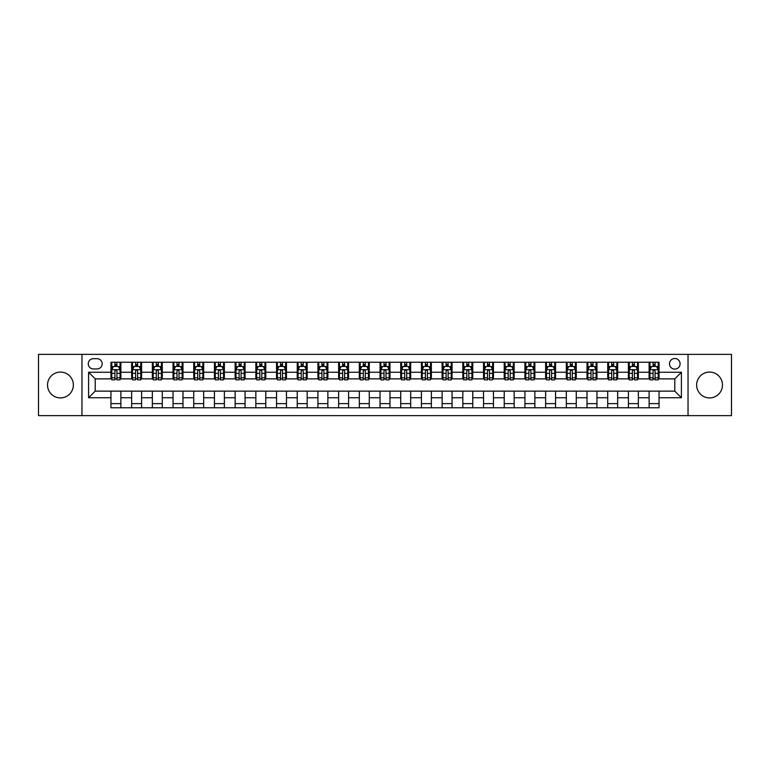 <?xml version="1.0" encoding="UTF-8"?>
<svg xmlns="http://www.w3.org/2000/svg" width="770" height="770" viewBox="0 0 770 770"><rect width="100%" height="100%" fill="white"/><g stroke="black" fill="none" stroke-linecap="round" stroke-linejoin="round"><path stroke-width="1.16" d="M709.555 372.083A12.917 12.917 0 0 0 696.638 385A12.917 12.917 0 0 0 709.555 397.917A12.917 12.917 0 0 0 722.472 385A12.917 12.917 0 0 0 709.555 372.083M60.445 372.083A12.917 12.917 0 0 0 47.528 385A12.917 12.917 0 0 0 60.445 397.917A12.917 12.917 0 0 0 73.362 385A12.917 12.917 0 0 0 60.445 372.083M674.79 358.502A5.303 5.303 0 0 0 669.486 363.806A5.303 5.303 0 0 0 674.79 369.1A5.303 5.303 0 0 0 680.083 363.806A5.303 5.303 0 0 0 674.79 358.502M688.034 415.636L731.5 415.636L731.5 354.364L688.034 354.364L688.034 415.636L81.966 415.636L81.966 354.364L38.5 354.364L38.5 415.636L81.966 415.636M93.391 368.936L97.039 368.936A5.13 5.13 0 0 0 102.169 363.806A5.13 5.13 0 0 0 97.039 358.676L93.391 358.676A5.13 5.13 0 0 0 88.261 363.806A5.13 5.13 0 0 0 93.391 368.936M688.034 354.364L81.966 354.364M110.947 397.753L88.589 397.753L88.589 372.247L110.947 372.247L110.947 378.869L95.211 378.869L95.211 391.131L110.947 391.131L110.947 407.773L659.053 407.773L659.053 391.131L674.79 391.131L674.79 378.869L659.053 378.869L659.053 372.247L681.412 372.247L681.412 397.753L659.053 397.753M659.053 372.247L659.053 362.227L110.947 362.227L110.947 372.247M649.12 362.227L649.12 378.869L649.947 378.869M653.095 378.869L655.077 378.869M658.225 378.869L659.053 378.869M649.12 378.869L637.531 378.869M628.416 362.227L628.416 378.869L629.244 378.869M632.391 378.869L634.384 378.869M628.416 378.869L616.828 378.869M607.722 362.227L607.722 378.869L608.55 378.869M611.698 378.869L613.68 378.869M607.722 378.869L596.124 378.869M587.019 362.227L587.019 378.869L587.847 378.869M590.994 378.869L592.987 378.869M587.019 378.869L575.431 378.869M566.325 362.227L566.325 378.869L567.153 378.869M570.3 378.869L572.283 378.869M566.325 378.869L554.727 378.869M545.622 362.227L545.622 378.869L546.45 378.869M549.597 378.869L551.59 378.869M545.622 378.869L534.034 378.869M524.928 362.227L524.928 378.869L525.756 378.869M528.903 378.869L530.886 378.869M524.928 378.869L513.33 378.869M504.225 362.227L504.225 378.869L505.053 378.869M508.2 378.869L510.183 378.869M504.225 378.869L492.636 378.869M483.531 362.227L483.531 378.869L484.359 378.869M487.497 378.869L489.489 378.869M483.531 378.869L471.933 378.869M462.828 362.227L462.828 378.869L463.656 378.869M466.803 378.869L468.786 378.869M462.828 378.869L451.239 378.869M442.124 362.227L442.124 378.869L442.962 378.869M446.1 378.869L448.092 378.869M442.124 378.869L430.536 378.869M421.431 362.227L421.431 378.869L422.258 378.869M425.406 378.869L427.389 378.869M421.431 378.869L409.842 378.869M400.727 362.227L400.727 378.869L401.555 378.869M404.702 378.869L406.695 378.869M400.727 378.869L389.139 378.869M380.034 362.227L380.034 378.869L380.861 378.869M384.009 378.869L385.991 378.869M380.034 378.869L368.445 378.869M359.33 362.227L359.33 378.869L360.158 378.869M363.305 378.869L365.298 378.869M359.33 378.869L347.742 378.869M338.636 362.227L338.636 378.869L339.464 378.869M342.611 378.869L344.594 378.869M338.636 378.869L327.038 378.869M317.933 362.227L317.933 378.869L318.761 378.869M321.908 378.869L323.9 378.869M317.933 378.869L306.344 378.869M297.239 362.227L297.239 378.869L298.067 378.869M301.214 378.869L303.197 378.869M297.239 378.869L285.641 378.869M276.536 362.227L276.536 378.869L277.364 378.869M280.511 378.869L282.503 378.869M276.536 378.869L264.947 378.869M255.842 362.227L255.842 378.869L256.67 378.869M259.817 378.869L261.8 378.869M255.842 378.869L244.244 378.869M235.139 362.227L235.139 378.869L235.966 378.869M239.114 378.869L241.097 378.869M235.139 378.869L223.55 378.869M214.445 362.227L214.445 378.869L215.273 378.869M218.41 378.869L220.403 378.869M214.445 378.869L202.847 378.869M193.742 362.227L193.742 378.869L194.569 378.869M197.717 378.869L199.7 378.869M193.742 378.869L182.153 378.869M173.038 362.227L173.038 378.869L173.876 378.869M177.013 378.869L179.006 378.869M173.038 378.869L161.45 378.869M152.345 362.227L152.345 378.869L153.172 378.869M156.32 378.869L158.302 378.869M152.345 378.869L140.756 378.869M131.641 362.227L131.641 378.869L132.469 378.869M135.616 378.869L137.609 378.869M131.641 378.869L120.053 378.869M110.947 378.869L111.775 378.869M114.923 378.869L116.905 378.869M110.947 391.131L120.88 391.131L120.88 407.773M659.053 391.131L120.88 391.131M120.88 362.227L120.88 378.869M110.947 366.376L111.775 366.376M114.923 366.376L116.905 366.376M120.053 366.376L120.88 366.376M110.947 403.624L120.88 403.624M131.641 391.131L131.641 407.773M141.584 362.227L141.584 378.869M131.641 366.376L132.469 366.376M135.616 366.376L137.609 366.376M140.756 366.376L141.584 366.376M141.584 391.131L141.584 407.773M131.641 403.624L141.584 403.624M152.345 391.131L152.345 407.773M162.278 391.131L162.278 407.773M152.345 403.624L162.278 403.624M162.278 362.227L162.278 378.869M152.345 366.376L153.172 366.376M156.32 366.376L158.302 366.376M161.45 366.376L162.278 366.376M173.038 391.131L173.038 407.773M182.981 391.131L182.981 407.773M173.038 403.624L182.981 403.624M182.981 362.227L182.981 378.869M173.038 366.376L173.876 366.376M177.013 366.376L179.006 366.376M182.153 366.376L182.981 366.376M193.742 391.131L193.742 407.773M203.675 391.131L203.675 407.773M193.742 403.624L203.675 403.624M203.675 362.227L203.675 378.869M193.742 366.376L194.569 366.376M197.717 366.376L199.7 366.376M202.847 366.376L203.675 366.376M214.445 391.131L214.445 407.773M224.378 391.131L224.378 407.773M214.445 403.624L224.378 403.624M224.378 362.227L224.378 378.869M214.445 366.376L215.273 366.376M218.41 366.376L220.403 366.376M223.55 366.376L224.378 366.376M235.139 391.131L235.139 407.773M245.072 391.131L245.072 407.773M235.139 403.624L245.072 403.624M245.072 362.227L245.072 378.869M235.139 366.376L235.966 366.376M239.114 366.376L241.097 366.376M244.244 366.376L245.072 366.376M255.842 391.131L255.842 407.773M265.775 391.131L265.775 407.773M255.842 403.624L265.775 403.624M265.775 362.227L265.775 378.869M255.842 366.376L256.67 366.376M259.817 366.376L261.8 366.376M264.947 366.376L265.775 366.376M276.536 391.131L276.536 407.773M286.469 391.131L286.469 407.773M276.536 403.624L286.469 403.624M286.469 362.227L286.469 378.869M276.536 366.376L277.364 366.376M280.511 366.376L282.503 366.376M285.641 366.376L286.469 366.376M297.239 391.131L297.239 407.773M307.172 391.131L307.172 407.773M297.239 403.624L307.172 403.624M307.172 362.227L307.172 378.869M297.239 366.376L298.067 366.376M301.214 366.376L303.197 366.376M306.344 366.376L307.172 366.376M317.933 391.131L317.933 407.773M327.876 391.131L327.876 407.773M317.933 403.624L327.876 403.624M327.876 362.227L327.876 378.869M317.933 366.376L318.761 366.376M321.908 366.376L323.9 366.376M327.038 366.376L327.876 366.376M338.636 391.131L338.636 407.773M348.569 391.131L348.569 407.773M338.636 403.624L348.569 403.624M348.569 362.227L348.569 378.869M338.636 366.376L339.464 366.376M342.611 366.376L344.594 366.376M347.742 366.376L348.569 366.376M359.33 391.131L359.33 407.773M369.273 391.131L369.273 407.773M359.33 403.624L369.273 403.624M369.273 362.227L369.273 378.869M359.33 366.376L360.158 366.376M363.305 366.376L365.298 366.376M368.445 366.376L369.273 366.376M380.034 391.131L380.034 407.773M389.967 391.131L389.967 407.773M380.034 403.624L389.967 403.624M389.967 362.227L389.967 378.869M380.034 366.376L380.861 366.376M384.009 366.376L385.991 366.376M389.139 366.376L389.967 366.376M400.727 391.131L400.727 407.773M410.67 391.131L410.67 407.773M400.727 403.624L410.67 403.624M410.67 362.227L410.67 378.869M400.727 366.376L401.555 366.376M404.702 366.376L406.695 366.376M409.842 366.376L410.67 366.376M421.431 391.131L421.431 407.773M431.364 391.131L431.364 407.773M421.431 403.624L431.364 403.624M431.364 362.227L431.364 378.869M421.431 366.376L422.258 366.376M425.406 366.376L427.389 366.376M430.536 366.376L431.364 366.376M442.124 391.131L442.124 407.773M452.067 391.131L452.067 407.773M442.124 403.624L452.067 403.624M452.067 362.227L452.067 378.869M442.124 366.376L442.962 366.376M446.1 366.376L448.092 366.376M451.239 366.376L452.067 366.376M462.828 391.131L462.828 407.773M472.761 391.131L472.761 407.773M462.828 403.624L472.761 403.624M472.761 362.227L472.761 378.869M462.828 366.376L463.656 366.376M466.803 366.376L468.786 366.376M471.933 366.376L472.761 366.376M483.531 391.131L483.531 407.773M493.464 391.131L493.464 407.773M483.531 403.624L493.464 403.624M493.464 362.227L493.464 378.869M483.531 366.376L484.359 366.376M487.497 366.376L489.489 366.376M492.636 366.376L493.464 366.376M504.225 391.131L504.225 407.773M514.158 391.131L514.158 407.773M504.225 403.624L514.158 403.624M514.158 362.227L514.158 378.869M504.225 366.376L505.053 366.376M508.2 366.376L510.183 366.376M513.33 366.376L514.158 366.376M524.928 391.131L524.928 407.773M534.861 391.131L534.861 407.773M524.928 403.624L534.861 403.624M534.861 362.227L534.861 378.869M524.928 366.376L525.756 366.376M528.903 366.376L530.886 366.376M534.034 366.376L534.861 366.376M545.622 391.131L545.622 407.773M555.555 391.131L555.555 407.773M545.622 403.624L555.555 403.624M555.555 362.227L555.555 378.869M545.622 366.376L546.45 366.376M549.597 366.376L551.59 366.376M554.727 366.376L555.555 366.376M566.325 391.131L566.325 407.773M576.258 391.131L576.258 407.773M566.325 403.624L576.258 403.624M576.258 362.227L576.258 378.869M566.325 366.376L567.153 366.376M570.3 366.376L572.283 366.376M575.431 366.376L576.258 366.376M587.019 391.131L587.019 407.773M596.962 391.131L596.962 407.773M587.019 403.624L596.962 403.624M596.962 362.227L596.962 378.869M587.019 366.376L587.847 366.376M590.994 366.376L592.987 366.376M596.124 366.376L596.962 366.376M607.722 391.131L607.722 407.773M617.656 391.131L617.656 407.773M607.722 403.624L617.656 403.624M617.656 362.227L617.656 378.869M607.722 366.376L608.55 366.376M611.698 366.376L613.68 366.376M616.828 366.376L617.656 366.376M628.416 391.131L628.416 407.773M638.359 391.131L638.359 407.773M628.416 403.624L638.359 403.624M638.359 362.227L638.359 378.869M628.416 366.376L629.244 366.376M632.391 366.376L634.384 366.376M637.531 366.376L638.359 366.376M649.12 391.131L649.12 407.773M649.12 403.624L659.053 403.624M649.12 366.376L649.947 366.376M653.095 366.376L655.077 366.376M658.225 366.376L659.053 366.376M95.211 378.869L88.589 372.247M95.211 391.131L88.589 397.753M681.412 372.247L674.79 378.869M681.412 397.753L674.79 391.131M116.905 364.383L114.923 364.383M120.053 377.791L116.905 377.791L116.905 379.87L120.053 379.87L120.053 369.764L118.397 366.453L113.431 366.453L111.775 369.764L111.775 379.87L114.923 379.87L114.923 377.791L111.775 377.791M111.775 369.764L111.775 362.227M120.053 369.764L120.053 362.227M114.923 366.453L114.923 362.227M116.905 362.227L116.905 366.453M116.905 377.791L116.905 371.005C116.251 369.735 115.587 369.735 114.923 371.005L114.923 377.791M137.609 364.383L135.616 364.383M140.756 377.791L137.609 377.791L137.609 379.87L140.756 379.87L140.756 369.764L139.101 366.453L134.124 366.453L132.469 369.764L132.469 379.87L135.616 379.87L135.616 377.791L132.469 377.791M132.469 369.764L132.469 362.227M140.756 369.764L140.756 362.227M135.616 366.453L135.616 362.227M137.609 362.227L137.609 366.453M137.609 377.791L137.609 371.005C136.945 369.735 136.28 369.735 135.616 371.005L135.616 377.791M158.302 364.383L156.32 364.383M161.45 377.791L158.302 377.791L158.302 379.87L161.45 379.87L161.45 369.764L159.794 366.453L154.828 366.453L153.172 369.764L153.172 379.87L156.32 379.87L156.32 377.791L153.172 377.791M153.172 369.764L153.172 362.227M161.45 369.764L161.45 362.227M156.32 366.453L156.32 362.227M158.302 362.227L158.302 366.453M158.302 377.791L158.302 371.005C157.648 369.735 156.984 369.735 156.32 371.005L156.32 377.791M179.006 364.383L177.013 364.383M182.153 377.791L179.006 377.791L179.006 379.87L182.153 379.87L182.153 369.764L180.498 366.453L175.531 366.453L173.876 369.764L173.876 379.87L177.013 379.87L177.013 377.791L173.876 377.791M173.876 369.764L173.876 362.227M182.153 369.764L182.153 362.227M177.013 366.453L177.013 362.227M179.006 362.227L179.006 366.453M179.006 377.791L179.006 371.005C178.342 369.735 177.678 369.735 177.013 371.005L177.013 377.791M199.7 364.383L197.717 364.383M202.847 377.791L199.7 377.791L199.7 379.87L202.847 379.87L202.847 369.764L201.191 366.453L196.225 366.453L194.569 369.764L194.569 379.87L197.717 379.87L197.717 377.791L194.569 377.791M194.569 369.764L194.569 362.227M202.847 369.764L202.847 362.227M197.717 366.453L197.717 362.227M199.7 362.227L199.7 366.453M199.7 377.791L199.7 371.005C199.045 369.735 198.381 369.735 197.717 371.005L197.717 377.791M220.403 364.383L218.41 364.383M223.55 377.791L220.403 377.791L220.403 379.87L223.55 379.87L223.55 369.764L221.895 366.453L216.928 366.453L215.273 369.764L215.273 379.87L218.41 379.87L218.41 377.791L215.273 377.791M215.273 369.764L215.273 362.227M223.55 369.764L223.55 362.227M218.41 366.453L218.41 362.227M220.403 362.227L220.403 366.453M220.403 377.791L220.403 371.005C219.739 369.735 219.075 369.735 218.41 371.005L218.41 377.791M241.097 364.383L239.114 364.383M244.244 377.791L241.097 377.791L241.097 379.87L244.244 379.87L244.244 369.764L242.589 366.453L237.622 366.453L235.966 369.764L235.966 379.87L239.114 379.87L239.114 377.791L235.966 377.791M235.966 369.764L235.966 362.227M244.244 369.764L244.244 362.227M239.114 366.453L239.114 362.227M241.097 362.227L241.097 366.453M241.097 377.791L241.097 371.005C240.442 369.735 239.778 369.735 239.114 371.005L239.114 377.791M261.8 364.383L259.817 364.383M264.947 377.791L261.8 377.791L261.8 379.87L264.947 379.87L264.947 369.764L263.292 366.453L258.325 366.453L256.67 369.764L256.67 379.87L259.817 379.87L259.817 377.791L256.67 377.791M256.67 369.764L256.67 362.227M264.947 369.764L264.947 362.227M259.817 366.453L259.817 362.227M261.8 362.227L261.8 366.453M261.8 377.791L261.8 371.005C261.136 369.735 260.472 369.735 259.817 371.005L259.817 377.791M282.503 364.383L280.511 364.383M285.641 377.791L282.503 377.791L282.503 379.87L285.641 379.87L285.641 369.764L283.986 366.453L279.019 366.453L277.364 369.764L277.364 379.87L280.511 379.87L280.511 377.791L277.364 377.791M277.364 369.764L277.364 362.227M285.641 369.764L285.641 362.227M280.511 366.453L280.511 362.227M282.503 362.227L282.503 366.453M282.503 377.791L282.503 371.005C281.839 369.735 281.175 369.735 280.511 371.005L280.511 377.791M303.197 364.383L301.214 364.383M306.344 377.791L303.197 377.791L303.197 379.87L306.344 379.87L306.344 369.764L304.689 366.453L299.722 366.453L298.067 369.764L298.067 379.87L301.214 379.87L301.214 377.791L298.067 377.791M298.067 369.764L298.067 362.227M306.344 369.764L306.344 362.227M301.214 366.453L301.214 362.227M303.197 362.227L303.197 366.453M303.197 377.791L303.197 371.005C302.533 369.735 301.878 369.735 301.214 371.005L301.214 377.791M323.9 364.383L321.908 364.383M327.038 377.791L323.9 377.791L323.9 379.87L327.038 379.87L327.038 369.764L325.383 366.453L320.416 366.453L318.761 369.764L318.761 379.87L321.908 379.87L321.908 377.791L318.761 377.791M318.761 369.764L318.761 362.227M327.038 369.764L327.038 362.227M321.908 366.453L321.908 362.227M323.9 362.227L323.9 366.453M323.9 377.791L323.9 371.005C323.236 369.735 322.572 369.735 321.908 371.005L321.908 377.791M344.594 364.383L342.611 364.383M347.742 377.791L344.594 377.791L344.594 379.87L347.742 379.87L347.742 369.764L346.086 366.453L341.12 366.453L339.464 369.764L339.464 379.87L342.611 379.87L342.611 377.791L339.464 377.791M339.464 369.764L339.464 362.227M347.742 369.764L347.742 362.227M342.611 366.453L342.611 362.227M344.594 362.227L344.594 366.453M344.594 377.791L344.594 371.005C343.93 369.735 343.276 369.735 342.611 371.005L342.611 377.791M365.298 364.383L363.305 364.383M368.445 377.791L365.298 377.791L365.298 379.87L368.445 379.87L368.445 369.764L366.789 366.453L361.813 366.453L360.158 369.764L360.158 379.87L363.305 379.87L363.305 377.791L360.158 377.791M360.158 369.764L360.158 362.227M368.445 369.764L368.445 362.227M363.305 366.453L363.305 362.227M365.298 362.227L365.298 366.453M365.298 377.791L365.298 371.005C364.633 369.735 363.969 369.735 363.305 371.005L363.305 377.791M385.991 364.383L384.009 364.383M389.139 377.791L385.991 377.791L385.991 379.87L389.139 379.87L389.139 369.764L387.483 366.453L382.517 366.453L380.861 369.764L380.861 379.87L384.009 379.87L384.009 377.791L380.861 377.791M380.861 369.764L380.861 362.227M389.139 369.764L389.139 362.227M384.009 366.453L384.009 362.227M385.991 362.227L385.991 366.453M385.991 377.791L385.991 371.005C385.337 369.735 384.673 369.735 384.009 371.005L384.009 377.791M406.695 364.383L404.702 364.383M409.842 377.791L406.695 377.791L406.695 379.87L409.842 379.87L409.842 369.764L408.187 366.453L403.211 366.453L401.555 369.764L401.555 379.87L404.702 379.87L404.702 377.791L401.555 377.791M401.555 369.764L401.555 362.227M409.842 369.764L409.842 362.227M404.702 366.453L404.702 362.227M406.695 362.227L406.695 366.453M406.695 377.791L406.695 371.005C406.031 369.735 405.367 369.735 404.702 371.005L404.702 377.791M427.389 364.383L425.406 364.383M430.536 377.791L427.389 377.791L427.389 379.87L430.536 379.87L430.536 369.764L428.88 366.453L423.914 366.453L422.258 369.764L422.258 379.87L425.406 379.87L425.406 377.791L422.258 377.791M422.258 369.764L422.258 362.227M430.536 369.764L430.536 362.227M425.406 366.453L425.406 362.227M427.389 362.227L427.389 366.453M427.389 377.791L427.389 371.005C426.734 369.735 426.07 369.735 425.406 371.005L425.406 377.791M448.092 364.383L446.1 364.383M451.239 377.791L448.092 377.791L448.092 379.87L451.239 379.87L451.239 369.764L449.584 366.453L444.617 366.453L442.962 369.764L442.962 379.87L446.1 379.87L446.1 377.791L442.962 377.791M442.962 369.764L442.962 362.227M451.239 369.764L451.239 362.227M446.1 366.453L446.1 362.227M448.092 362.227L448.092 366.453M448.092 377.791L448.092 371.005C447.428 369.735 446.764 369.735 446.1 371.005L446.1 377.791M468.786 364.383L466.803 364.383M471.933 377.791L468.786 377.791L468.786 379.87L471.933 379.87L471.933 369.764L470.278 366.453L465.311 366.453L463.656 369.764L463.656 379.87L466.803 379.87L466.803 377.791L463.656 377.791M463.656 369.764L463.656 362.227M471.933 369.764L471.933 362.227M466.803 366.453L466.803 362.227M468.786 362.227L468.786 366.453M468.786 377.791L468.786 371.005C468.131 369.735 467.467 369.735 466.803 371.005L466.803 377.791M489.489 364.383L487.497 364.383M492.636 377.791L489.489 377.791L489.489 379.87L492.636 379.87L492.636 369.764L490.981 366.453L486.014 366.453L484.359 369.764L484.359 379.87L487.497 379.87L487.497 377.791L484.359 377.791M484.359 369.764L484.359 362.227M492.636 369.764L492.636 362.227M487.497 366.453L487.497 362.227M489.489 362.227L489.489 366.453M489.489 377.791L489.489 371.005C488.825 369.735 488.161 369.735 487.497 371.005L487.497 377.791M510.183 364.383L508.2 364.383M513.33 377.791L510.183 377.791L510.183 379.87L513.33 379.87L513.33 369.764L511.675 366.453L506.708 366.453L505.053 369.764L505.053 379.87L508.2 379.87L508.2 377.791L505.053 377.791M505.053 369.764L505.053 362.227M513.33 369.764L513.33 362.227M508.2 366.453L508.2 362.227M510.183 362.227L510.183 366.453M510.183 377.791L510.183 371.005C509.528 369.735 508.864 369.735 508.2 371.005L508.2 377.791M530.886 364.383L528.903 364.383M534.034 377.791L530.886 377.791L530.886 379.87L534.034 379.87L534.034 369.764L532.378 366.453L527.412 366.453L525.756 369.764L525.756 379.87L528.903 379.87L528.903 377.791L525.756 377.791M525.756 369.764L525.756 362.227M534.034 369.764L534.034 362.227M528.903 366.453L528.903 362.227M530.886 362.227L530.886 366.453M530.886 377.791L530.886 371.005C530.222 369.735 529.558 369.735 528.903 371.005L528.903 377.791M551.59 364.383L549.597 364.383M554.727 377.791L551.59 377.791L551.59 379.87L554.727 379.87L554.727 369.764L553.072 366.453L548.105 366.453L546.45 369.764L546.45 379.87L549.597 379.87L549.597 377.791L546.45 377.791M546.45 369.764L546.45 362.227M554.727 369.764L554.727 362.227M549.597 366.453L549.597 362.227M551.59 362.227L551.59 366.453M551.59 377.791L551.59 371.005C550.925 369.735 550.261 369.735 549.597 371.005L549.597 377.791M572.283 364.383L570.3 364.383M575.431 377.791L572.283 377.791L572.283 379.87L575.431 379.87L575.431 369.764L573.775 366.453L568.809 366.453L567.153 369.764L567.153 379.87L570.3 379.87L570.3 377.791L567.153 377.791M567.153 369.764L567.153 362.227M575.431 369.764L575.431 362.227M570.3 366.453L570.3 362.227M572.283 362.227L572.283 366.453M572.283 377.791L572.283 371.005C571.619 369.735 570.965 369.735 570.3 371.005L570.3 377.791M592.987 364.383L590.994 364.383M596.124 377.791L592.987 377.791L592.987 379.87L596.124 379.87L596.124 369.764L594.469 366.453L589.502 366.453L587.847 369.764L587.847 379.87L590.994 379.87L590.994 377.791L587.847 377.791M587.847 369.764L587.847 362.227M596.124 369.764L596.124 362.227M590.994 366.453L590.994 362.227M592.987 362.227L592.987 366.453M592.987 377.791L592.987 371.005C592.322 369.735 591.658 369.735 590.994 371.005L590.994 377.791M613.68 364.383L611.698 364.383M616.828 377.791L613.68 377.791L613.68 379.87L616.828 379.87L616.828 369.764L615.172 366.453L610.206 366.453L608.55 369.764L608.55 379.87L611.698 379.87L611.698 377.791L608.55 377.791M608.55 369.764L608.55 362.227M616.828 369.764L616.828 362.227M611.698 366.453L611.698 362.227M613.68 362.227L613.68 366.453M613.68 377.791L613.68 371.005C613.016 369.735 612.362 369.735 611.698 371.005L611.698 377.791M634.384 364.383L632.391 364.383M637.531 377.791L634.384 377.791L634.384 379.87L637.531 379.87L637.531 369.764L635.876 366.453L630.899 366.453L629.244 369.764L629.244 379.87L632.391 379.87L632.391 377.791L629.244 377.791M629.244 369.764L629.244 362.227M637.531 369.764L637.531 362.227M632.391 366.453L632.391 362.227M634.384 362.227L634.384 366.453M634.384 377.791L634.384 371.005C633.72 369.735 633.056 369.735 632.391 371.005L632.391 377.791M655.077 364.383L653.095 364.383M658.225 377.791L655.077 377.791L655.077 379.87L658.225 379.87L658.225 369.764L656.569 366.453L651.603 366.453L649.947 369.764L649.947 379.87L653.095 379.87L653.095 377.791L649.947 377.791M649.947 369.764L649.947 362.227M658.225 369.764L658.225 362.227M653.095 366.453L653.095 362.227M655.077 362.227L655.077 366.453M655.077 377.791L655.077 371.005C654.413 369.735 653.759 369.735 653.095 371.005L653.095 377.791M131.641 397.753L120.88 397.753M131.641 372.247L120.88 372.247M152.345 372.247L141.584 372.247M152.345 397.753L141.584 397.753M173.038 372.247L162.278 372.247M173.038 397.753L162.278 397.753M193.742 372.247L182.981 372.247M193.742 397.753L182.981 397.753M214.445 372.247L203.675 372.247M214.445 397.753L203.675 397.753M235.139 372.247L224.378 372.247M235.139 397.753L224.378 397.753M255.842 372.247L245.072 372.247M255.842 397.753L245.072 397.753M276.536 372.247L265.775 372.247M276.536 397.753L265.775 397.753M297.239 372.247L286.469 372.247M297.239 397.753L286.469 397.753M317.933 372.247L307.172 372.247M317.933 397.753L307.172 397.753M338.636 372.247L327.876 372.247M338.636 397.753L327.876 397.753M359.33 372.247L348.569 372.247M359.33 397.753L348.569 397.753M380.034 372.247L369.273 372.247M380.034 397.753L369.273 397.753M400.727 372.247L389.967 372.247M400.727 397.753L389.967 397.753M421.431 372.247L410.67 372.247M421.431 397.753L410.67 397.753M442.124 372.247L431.364 372.247M442.124 397.753L431.364 397.753M462.828 372.247L452.067 372.247M462.828 397.753L452.067 397.753M483.531 372.247L472.761 372.247M483.531 397.753L472.761 397.753M504.225 372.247L493.464 372.247M504.225 397.753L493.464 397.753M524.928 372.247L514.158 372.247M524.928 397.753L514.158 397.753M545.622 372.247L534.861 372.247M545.622 397.753L534.861 397.753M566.325 372.247L555.555 372.247M566.325 397.753L555.555 397.753M587.019 372.247L576.258 372.247M587.019 397.753L576.258 397.753M607.722 372.247L596.962 372.247M607.722 397.753L596.962 397.753M628.416 372.247L617.656 372.247M628.416 397.753L617.656 397.753M649.12 372.247L638.359 372.247M649.12 397.753L638.359 397.753M120.014 369.687L111.814 369.687M111.775 366.655L113.334 366.655M118.493 366.655L120.053 366.655M114.923 373.354L111.775 373.354M120.053 373.354L116.905 373.354M116.905 365.442L114.923 365.442M140.708 369.687L132.517 369.687M132.469 366.655L134.028 366.655M139.197 366.655L140.756 366.655M135.616 373.354L132.469 373.354M140.756 373.354L137.609 373.354M137.609 365.442L135.616 365.442M161.411 369.687L153.211 369.687M153.172 366.655L154.731 366.655M159.891 366.655L161.45 366.655M156.32 373.354L153.172 373.354M161.45 373.354L158.302 373.354M158.302 365.442L156.32 365.442M182.105 369.687L173.914 369.687M173.876 366.655L175.425 366.655M180.594 366.655L182.153 366.655M177.013 373.354L173.876 373.354M182.153 373.354L179.006 373.354M179.006 365.442L177.013 365.442M202.808 369.687L194.608 369.687M194.569 366.655L196.129 366.655M201.297 366.655L202.847 366.655M197.717 373.354L194.569 373.354M202.847 373.354L199.7 373.354M199.7 365.442L197.717 365.442M223.512 369.687L215.311 369.687M215.273 366.655L216.822 366.655M221.991 366.655L223.55 366.655M218.41 373.354L215.273 373.354M223.55 373.354L220.403 373.354M220.403 365.442L218.41 365.442M244.206 369.687L236.005 369.687M235.966 366.655L237.526 366.655M242.694 366.655L244.244 366.655M239.114 373.354L235.966 373.354M244.244 373.354L241.097 373.354M241.097 365.442L239.114 365.442M264.909 369.687L256.708 369.687M256.67 366.655L258.219 366.655M263.388 366.655L264.947 366.655M259.817 373.354L256.67 373.354M264.947 373.354L261.8 373.354M261.8 365.442L259.817 365.442M285.603 369.687L277.412 369.687M277.364 366.655L278.923 366.655M284.092 366.655L285.641 366.655M280.511 373.354L277.364 373.354M285.641 373.354L282.503 373.354M282.503 365.442L280.511 365.442M306.306 369.687L298.106 369.687M298.067 366.655L299.617 366.655M304.785 366.655L306.344 366.655M301.214 373.354L298.067 373.354M306.344 373.354L303.197 373.354M303.197 365.442L301.214 365.442M327 369.687L318.809 369.687M318.761 366.655L320.32 366.655M325.489 366.655L327.038 366.655M321.908 373.354L318.761 373.354M327.038 373.354L323.9 373.354M323.9 365.442L321.908 365.442M347.703 369.687L339.503 369.687M339.464 366.655L341.023 366.655M346.182 366.655L347.742 366.655M342.611 373.354L339.464 373.354M347.742 373.354L344.594 373.354M344.594 365.442L342.611 365.442M368.397 369.687L360.206 369.687M360.158 366.655L361.717 366.655M366.886 366.655L368.445 366.655M363.305 373.354L360.158 373.354M368.445 373.354L365.298 373.354M365.298 365.442L363.305 365.442M389.1 369.687L380.9 369.687M380.861 366.655L382.421 366.655M387.579 366.655L389.139 366.655M384.009 373.354L380.861 373.354M389.139 373.354L385.991 373.354M385.991 365.442L384.009 365.442M409.794 369.687L401.603 369.687M401.555 366.655L403.114 366.655M408.283 366.655L409.842 366.655M404.702 373.354L401.555 373.354M409.842 373.354L406.695 373.354M406.695 365.442L404.702 365.442M430.497 369.687L422.297 369.687M422.258 366.655L423.818 366.655M428.977 366.655L430.536 366.655M425.406 373.354L422.258 373.354M430.536 373.354L427.389 373.354M427.389 365.442L425.406 365.442M451.191 369.687L443 369.687M442.962 366.655L444.511 366.655M449.68 366.655L451.239 366.655M446.1 373.354L442.962 373.354M451.239 373.354L448.092 373.354M448.092 365.442L446.1 365.442M471.894 369.687L463.694 369.687M463.656 366.655L465.215 366.655M470.383 366.655L471.933 366.655M466.803 373.354L463.656 373.354M471.933 373.354L468.786 373.354M468.786 365.442L466.803 365.442M492.588 369.687L484.397 369.687M484.359 366.655L485.909 366.655M491.077 366.655L492.636 366.655M487.497 373.354L484.359 373.354M492.636 373.354L489.489 373.354M489.489 365.442L487.497 365.442M513.292 369.687L505.091 369.687M505.053 366.655L506.612 366.655M511.781 366.655L513.33 366.655M508.2 373.354L505.053 373.354M513.33 373.354L510.183 373.354M510.183 365.442L508.2 365.442M533.995 369.687L525.794 369.687M525.756 366.655L527.306 366.655M532.474 366.655L534.034 366.655M528.903 373.354L525.756 373.354M534.034 373.354L530.886 373.354M530.886 365.442L528.903 365.442M554.689 369.687L546.488 369.687M546.45 366.655L548.009 366.655M553.178 366.655L554.727 366.655M549.597 373.354L546.45 373.354M554.727 373.354L551.59 373.354M551.59 365.442L549.597 365.442M575.392 369.687L567.192 369.687M567.153 366.655L568.703 366.655M573.871 366.655L575.431 366.655M570.3 373.354L567.153 373.354M575.431 373.354L572.283 373.354M572.283 365.442L570.3 365.442M596.086 369.687L587.895 369.687M587.847 366.655L589.406 366.655M594.575 366.655L596.124 366.655M590.994 373.354L587.847 373.354M596.124 373.354L592.987 373.354M592.987 365.442L590.994 365.442M616.789 369.687L608.589 369.687M608.55 366.655L610.11 366.655M615.269 366.655L616.828 366.655M611.698 373.354L608.55 373.354M616.828 373.354L613.68 373.354M613.68 365.442L611.698 365.442M637.483 369.687L629.292 369.687M629.244 366.655L630.803 366.655M635.972 366.655L637.531 366.655M632.391 373.354L629.244 373.354M637.531 373.354L634.384 373.354M634.384 365.442L632.391 365.442M658.186 369.687L649.986 369.687M649.947 366.655L651.507 366.655M656.666 366.655L658.225 366.655M653.095 373.354L649.947 373.354M658.225 373.354L655.077 373.354M655.077 365.442L653.095 365.442"/></g></svg>
